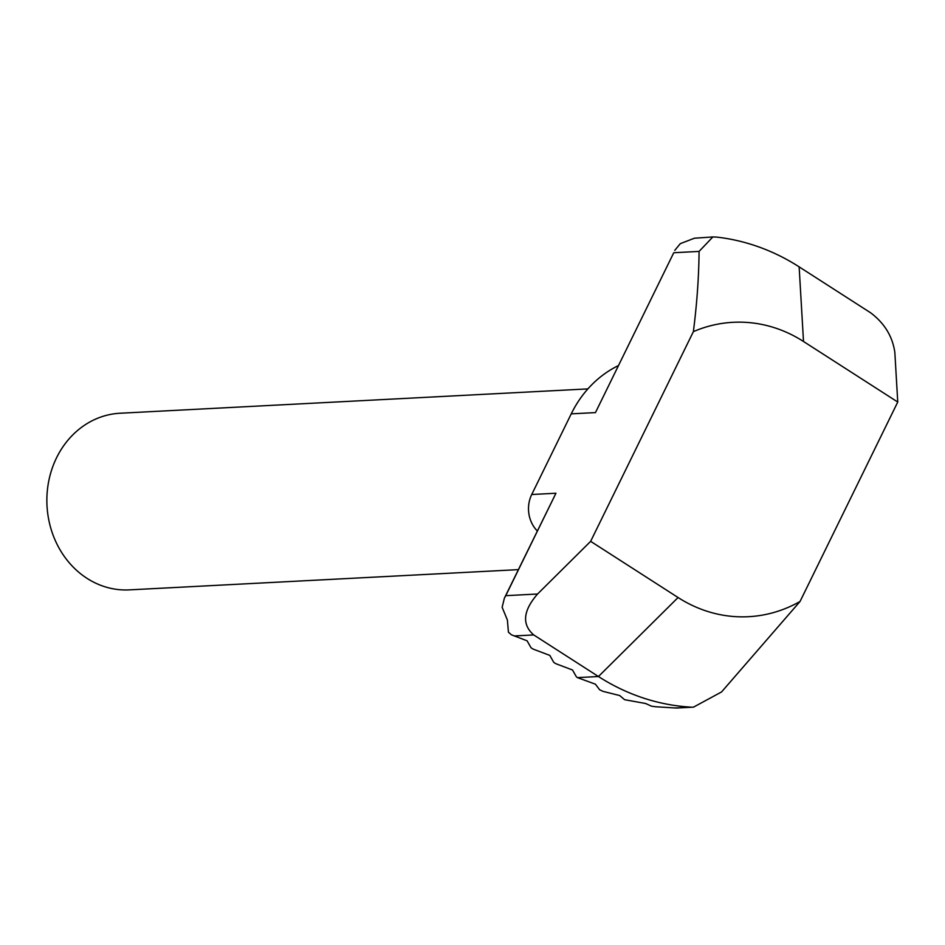 <?xml version="1.0" encoding="UTF-8"?>
<svg xmlns="http://www.w3.org/2000/svg" width="945" height="945" viewBox="0 0 945 945"><rect width="100%" height="100%" fill="white"/><g stroke="black" fill="none" stroke-linecap="round" stroke-linejoin="round"><path stroke-width="1.42" d="M587.896 388.903L120.098 413.237A88.44 77.797 87 0 0 48.786 480.875A88.44 77.797 87 0 0 87.058 578.375A88.44 77.797 87 0 0 129.288 589.881L518.368 569.634M537.303 530.972A29.484 25.928 -93 0 1 531.728 494.507L571.241 413.851A113.494 99.839 -93 0 1 618.302 365.644M674.943 707.982L693.5 707.143L676.277 708.053L655.263 706.718L651.329 706.116L645.648 703.505L624.621 699.702L619.696 695.544L603.064 691.374L599.626 689.767L595.409 684.18L577.442 677.612A2.953 0.744 26.1 0 1 576.237 676.561L572.505 669.993L556.747 664.04A2.953 0.744 26.1 0 1 553.534 661.972L549.801 655.393L534.031 649.439A2.953 0.744 26.1 0 1 530.83 647.384L527.086 640.804L511.363 634.768L508.422 632.158L507.394 620.062L502.138 607.292L504.382 598.173L505.764 595.669L537.563 594.015L590.649 541.343L693.382 331.636C696.973 303.428 698.863 276.684 699.076 251.417L673.761 252.728L595.456 412.599L673.761 252.728M674.765 250.39L680.282 243.656L694.457 238.211L712.861 236.947L699.076 251.417M690.925 707.143A235.837 207.451 -93 0 1 598.445 676.525L533.724 634.934L514.234 635.95M712.861 236.959L716.475 237.077A235.837 207.451 -93 0 1 799.139 266.856L870.664 312.819C884.449 323.202 892.505 336.361 894.832 352.296L897.75 402.038L800.049 601.469L721.567 691.941L693.5 707.143M590.649 541.343L678.073 597.523A147.396 129.654 87 0 0 800.049 601.469M897.75 402.038L803.51 341.488A147.396 129.654 87 0 0 693.382 331.636M537.563 594.015C522.998 610.824 521.711 624.456 533.724 634.934M504.382 598.173L555.943 493.243L505.764 595.669M577.442 677.612L598.445 676.525L678.073 597.523M531.728 494.507L555.943 493.243M571.241 413.851L595.456 412.599M799.139 266.856L803.51 341.488"/></g></svg>
